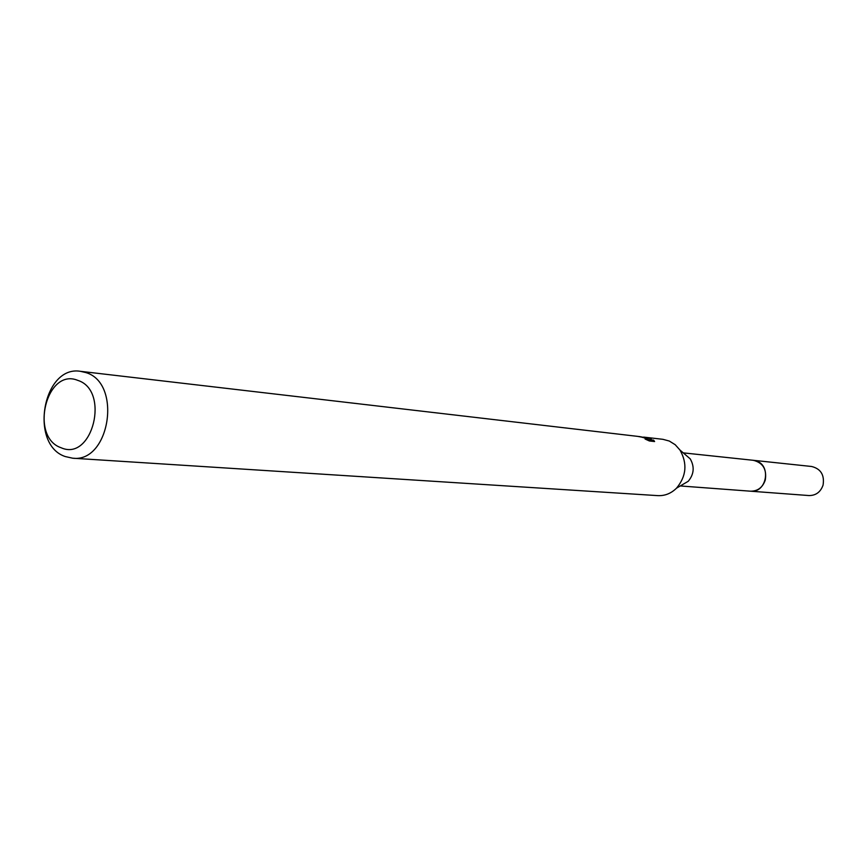 <?xml version="1.0" encoding="UTF-8"?>
<svg xmlns="http://www.w3.org/2000/svg" width="867" height="867" viewBox="0 0 867 867"><rect width="100%" height="100%" fill="white"/><g stroke="black" fill="none" stroke-linecap="round" stroke-linejoin="round"><path stroke-width="1.3" d="M643.607 437.098L662.919 439.32L669.302 441.043L675.209 444.717L679.988 450.06L690.251 458.892C694.705 466.814 694.034 474.282 688.235 481.283L676.553 488.132C671.145 493.453 664.902 495.957 657.825 495.631L72.633 458.199L65.253 456.551C28.839 444.565 42.96 364.877 80.479 371.325L85.952 372.604C122.334 383.149 109.806 463.076 72.633 458.199M752.849 460.258L755.872 460.843C771.749 465.005 766.764 493.236 750.529 491.188L750.063 491.155M679.988 450.06C687.542 463.531 686.393 476.221 676.553 488.132M645.33 437.705L648.18 438.908L639.748 436.621L645.33 437.705M645.037 437.239L651.323 438.778L649.405 439.688L653.653 440.176L654.596 441.552L649.35 440.956L645.102 439.027L646.977 439.309L643.91 437.532L637.494 436.35L80.479 371.325M77.727 380.353C110.337 390.378 92.552 461.948 61.123 447.751C29.326 437.131 46.341 367.37 77.727 380.353M647.801 440.263L648.18 438.908M649.307 440.057L647.963 439.688M649.09 440.848L649.405 439.688M653.317 441.411L653.653 440.176M638.296 436.459L639.748 436.621M750.529 491.199C757.736 491.199 762.646 487.503 765.268 480.09C766.948 469.34 762.96 462.74 753.325 460.301L811.62 466.489C820.832 468.798 824.647 475.018 823.065 485.13C820.572 492.088 815.88 495.566 808.998 495.556L680.27 485.953M753.325 460.301L683.25 452.867"/></g></svg>
